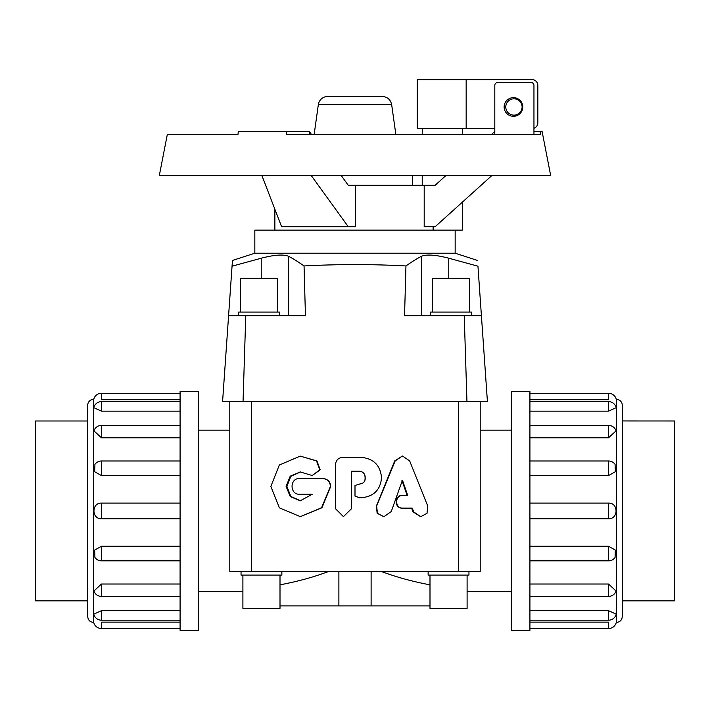 <?xml version="1.0" encoding="UTF-8"?>
<svg xmlns="http://www.w3.org/2000/svg" width="710" height="710" viewBox="0 0 710 710"><rect width="100%" height="100%" fill="white"/><g stroke="black" fill="none" stroke-linecap="round" stroke-linejoin="round"><path stroke-width="1.06" d="M409.661 460.888L402.464 455.997L395.186 460.888L376.655 505.981L377.392 513.259L383.879 516.72L391.254 511.546L402.446 480.173L407.717 495.429L402.783 495.429C394.627 495.039 394.627 508.52 402.783 508.138L412.217 508.138L413.788 511.963L420.728 516.702L427.021 513.312L427.739 506.044L409.661 460.888M383.879 516.72L377.134 513.259L376.406 505.981L394.724 460.888L402.464 455.997M420.728 516.702L413.113 511.963L411.551 508.138L402.233 508.138C394.174 508.52 394.174 495.039 402.233 495.429L407.105 495.429L401.895 480.173M402.233 495.429L402.783 495.429M402.233 508.138L402.783 508.138M360.174 483.892L355 485.498L355 496.104L359.473 497.71L361.567 497.71C373.691 496.53 380.338 489.944 381.51 477.954L381.51 477.519C380.311 465.272 373.522 458.553 361.15 457.347L342.779 457.347C338.377 457.781 335.954 460.178 335.519 464.535L335.519 508.75L343.409 516.623L351.432 508.75L351.432 471.165L359.189 471.165C362.845 471.529 364.851 473.508 365.197 477.12L365.197 478.922C364.904 481.939 363.227 483.59 360.174 483.892M355 485.498L360.112 483.892C363.13 483.59 364.789 481.939 365.082 478.922L365.082 477.12C364.736 473.508 362.757 471.529 359.145 471.165M361.496 497.71L359.42 497.71L355 496.104M351.477 471.165L351.477 508.75L343.409 516.623M322.526 478.504L299.558 478.504C289.565 478.025 289.565 494.728 299.558 494.258L312.231 494.258L300.25 500.798L290.23 496.592L286.094 486.403L290.195 476.197L300.197 471.946L312.178 475.505L319.802 469.842L316.509 460.932L300.232 456.122L279.332 465.006L270.847 486.43L279.403 507.836L300.339 516.649L321.577 507.739L330.443 486.377C329.964 481.602 327.328 478.975 322.526 478.504L322.899 478.504C327.647 478.975 330.248 481.602 330.727 486.377L321.958 507.739L300.339 516.649M300.197 478.504L322.899 478.504M312.231 494.258L300.197 494.258M300.516 471.955L290.834 476.312L286.893 486.403L290.869 496.476L300.57 500.798M300.232 456.122L316.953 460.932L320.21 469.842L312.178 475.505M429.994 605.896L280.006 605.896M511.448 430.171L480.209 430.171L480.209 571.364L229.792 571.364L229.792 430.171L198.551 430.171M381.092 571.364C395.781 576.955 412.075 581.446 429.994 584.845M280.006 584.845C297.925 581.446 314.219 576.955 328.908 571.364M232.046 266.206L261.227 258.218C273.98 254.872 282.997 254.198 288.269 256.168C292.52 258.271 297.774 261.537 304.049 265.948L305.451 315.764L228.584 315.764L232.454 260.455L254.837 253.213L455.163 253.213L477.546 260.455M405.951 265.948C412.226 261.537 417.48 258.271 421.731 256.168C427.003 254.198 436.02 254.872 448.773 258.218L477.954 266.206L481.416 315.764L404.549 315.764L405.951 265.948C371.987 264.138 338.013 264.138 304.049 265.948M477.954 266.206C477.413 258.458 477.413 258.458 477.954 266.206C477.413 258.458 477.413 258.458 477.954 266.206M448.773 278.666L448.773 258.218C436.02 254.872 427.003 254.198 421.731 256.168L421.731 315.764M288.269 315.764L288.269 256.168C282.997 254.198 273.98 254.872 261.227 258.218L261.227 278.666M254.837 253.213L254.837 230.129L462.308 230.129L462.308 202.208M240.53 312.054L240.53 278.666L277.628 278.666L277.628 312.054M238.675 315.764L238.675 312.054L279.483 312.054L279.483 315.764M432.372 312.054L432.372 278.666L469.47 278.666L469.47 312.054M430.517 315.764L430.517 312.054L471.325 312.054L471.325 315.764M280.006 575.073L280.006 608.47L242.9 608.47L242.9 575.073M281.861 571.364L281.861 575.073L241.045 575.073L241.045 571.364M467.1 575.073L467.1 608.47L429.994 608.47L429.994 575.073M468.955 571.364L468.955 575.073L428.139 575.073L428.139 571.364M87.738 600.837L35.5 600.837L35.5 420.995L87.738 420.995M622.262 600.864L622.262 420.968L674.5 420.995L674.5 600.837L622.262 600.837M180.083 630.365L180.083 391.458L198.551 391.458L198.551 630.365L180.083 630.365M87.738 616.644L87.738 405.179A5.76 5.76 0 0 1 93.489 399.428L93.489 622.404C89.993 622.058 88.075 620.141 87.738 616.644M180.083 622.129L101.45 622.129L101.45 628.536A7.961 7.961 0 0 1 93.702 622.404L93.489 622.404M101.45 610.671L101.45 620.194A7.961 7.961 0 0 1 93.738 614.203L101.45 610.671L180.083 610.671M101.45 584.028L101.45 596.418A7.961 7.961 0 0 1 93.915 591.022L101.45 584.028L180.083 584.028M101.45 546.256L101.45 560.847A7.961 7.961 0 0 1 94.927 557.448L94.652 550.09L101.45 546.256L180.083 546.256M180.083 518.726L101.45 518.726C91.466 519.223 91.466 502.609 101.45 503.106L180.083 503.106M180.083 475.567L101.45 475.567L94.652 471.733L94.927 464.384A7.961 7.961 0 0 1 101.45 460.985L180.083 460.985M180.083 437.795L101.45 437.795L93.915 430.81A7.961 7.961 0 0 1 101.45 425.405L180.083 425.405M180.083 411.152L101.45 411.152L93.738 407.62A7.961 7.961 0 0 1 101.45 401.638L180.083 401.638M180.083 399.695L101.45 399.695C91.466 399.402 91.466 399.402 101.45 399.695C91.466 399.402 91.466 399.402 101.45 399.695L101.45 393.287A7.961 7.961 0 0 0 93.702 399.428L93.489 399.428M529.917 391.458L529.917 630.365L511.448 630.365L511.448 391.458L529.917 391.458M616.511 399.428A5.76 5.76 0 0 1 622.262 405.179L622.262 616.644C621.924 620.141 620.007 622.058 616.511 622.404L616.298 399.428A7.961 7.961 0 0 0 608.55 393.287L608.55 399.695C618.534 399.402 618.534 399.402 608.55 399.695C618.534 399.402 618.534 399.402 608.55 399.695L529.917 399.695M529.917 622.129L608.55 622.129L608.55 628.536A7.961 7.961 0 0 0 616.298 622.404L616.511 622.404M608.55 411.152L608.55 401.638A7.961 7.961 0 0 1 616.262 407.62L608.55 411.152L529.917 411.152M608.55 437.795L608.55 425.405A7.961 7.961 0 0 1 616.085 430.81L608.55 437.795L529.917 437.795M608.55 475.567L608.55 460.985A7.961 7.961 0 0 1 615.073 464.384L615.348 471.733L608.55 475.567L529.917 475.567M529.917 503.106L608.55 503.106C618.534 502.609 618.534 519.223 608.55 518.726L529.917 518.726M529.917 546.256L608.55 546.256L615.348 550.09L615.073 557.448A7.961 7.961 0 0 1 608.55 560.847L529.917 560.847M529.917 584.028L608.55 584.028L616.085 591.022A7.961 7.961 0 0 1 608.55 596.418L529.917 596.418M529.917 610.671L608.55 610.671L616.262 614.203A7.961 7.961 0 0 1 608.55 620.194L529.917 620.194M286.716 131.448L238.285 131.448L238.001 134.323L167.347 134.323L159.271 175.769L550.729 175.769L542.094 131.448L539.99 131.448L540.558 134.323L286.432 134.323L286.716 131.448L309.311 131.448L311.397 134.323M433.127 230.129L433.127 226.721M311.397 175.769L348.264 226.721L355.399 226.721L355.399 185.274L424.198 185.274L424.198 226.721L435.132 226.721L491.613 175.769M422.237 128.563L422.237 134.323M422.237 175.769L422.237 185.274M504.127 106.979A9.319 9.319 0 0 1 518.105 98.903A9.319 9.319 0 0 1 518.105 115.047A9.319 9.319 0 0 1 504.127 106.979M494.808 128.563L417.231 128.563L417.231 79.635L532.074 79.635A5.76 5.76 0 0 1 537.834 85.386L537.834 122.812A5.76 5.76 0 0 1 533.955 128.253M466.159 128.563L466.159 79.635M505.786 106.979A8.156 8.156 0 0 1 518.025 99.915A8.156 8.156 0 0 1 518.025 114.044A8.156 8.156 0 0 1 505.786 106.979M314.166 134.323L318.328 104.689A9.603 9.603 0 0 1 327.834 96.427L382.166 96.427C387.385 96.826 390.553 99.578 391.671 104.689L395.834 134.323M494.808 134.323L494.808 85.386A2.876 2.876 0 0 1 497.683 82.511L531.071 82.511A2.876 2.876 0 0 1 533.955 85.386L533.955 134.323M533.955 131.448L539.99 131.448M341.386 175.769L348.264 185.274L355.399 185.274M424.198 185.274L435.132 185.274L445.667 175.769M309.311 134.323L309.311 131.448M348.264 226.721L281.604 226.721L261.99 175.769M491.613 134.323L494.808 131.448M228.584 315.764L222.594 401.39L487.406 401.39L481.416 315.764L487.406 401.39M229.792 401.39L229.792 571.364M480.209 401.39L480.209 571.364M394.724 460.888L395.186 460.888M413.113 511.963L413.788 511.963M316.953 460.932L316.509 460.932M101.45 475.567L101.45 460.985M101.45 411.152L101.45 401.638M101.45 437.795L101.45 425.405M101.45 518.726L101.45 503.106M608.55 546.256L608.55 560.847M608.55 610.671L608.55 620.194M608.55 584.028L608.55 596.418M608.55 503.106L608.55 518.726M318.328 104.689L391.671 104.689M466.949 401.39L464.233 315.764M243.051 401.39L245.767 315.764M251.535 401.39L251.535 571.364M458.465 401.39L458.465 571.364M371.117 605.896L371.117 571.364M338.883 605.896L338.883 571.364M467.1 591.652L511.448 591.652M198.551 591.652L242.9 591.652M455.163 253.213L455.163 230.129M101.45 620.194L180.083 620.194M101.45 560.847L180.083 560.847M101.45 393.287L180.083 393.287M101.45 596.418L180.083 596.418M101.45 628.536L180.083 628.536M608.55 401.638L529.917 401.638M608.55 460.985L529.917 460.985M608.55 393.287L529.917 393.287M608.55 628.536L529.917 628.536M608.55 425.405L529.917 425.405M274.868 230.129L274.868 209.219M462.308 134.323L462.308 128.563M412.599 185.274L412.599 175.769"/></g></svg>
